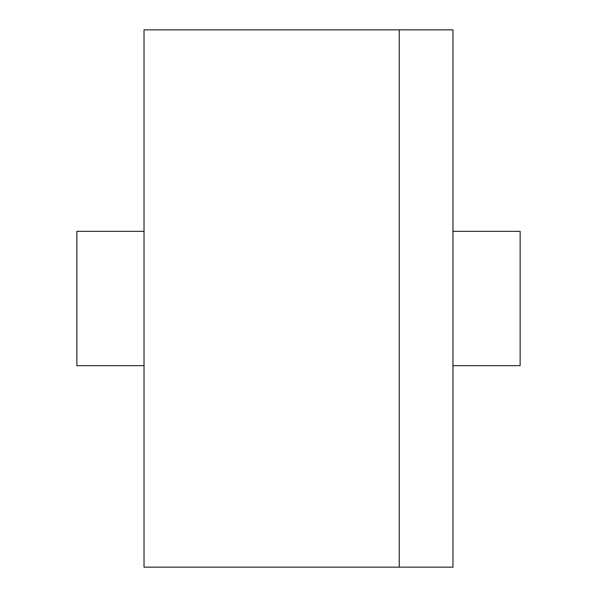 <?xml version="1.0" encoding="UTF-8"?>
<svg xmlns="http://www.w3.org/2000/svg" width="597" height="597" viewBox="0 0 597 597"><rect width="100%" height="100%" fill="white"/><g stroke="black" fill="none" stroke-linecap="round" stroke-linejoin="round"><path stroke-width="0.9" d="M452.974 365.662L520.136 365.662L520.136 231.337L452.974 231.337M144.026 231.337L76.864 231.337L76.864 365.662L144.026 365.662M399.244 29.85L144.026 29.85L144.026 567.15L452.974 567.15L452.974 29.85L399.244 29.85L399.244 567.15"/></g></svg>
